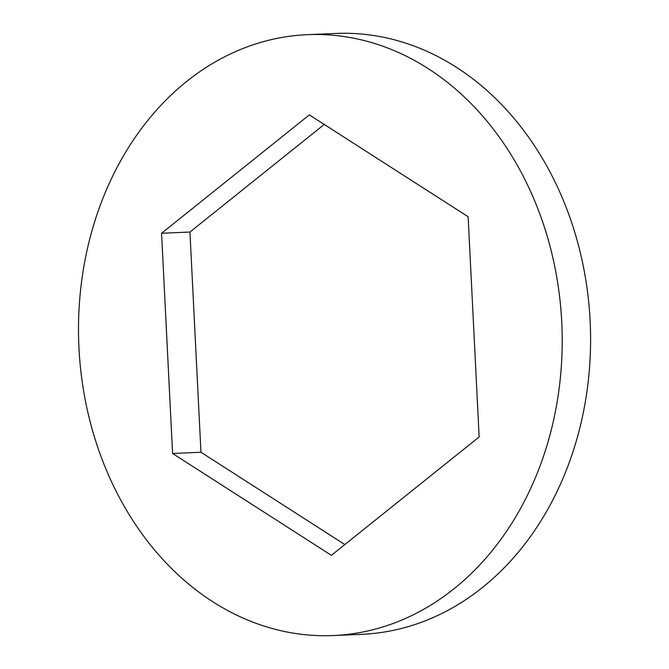 <?xml version="1.0" encoding="UTF-8"?>
<svg xmlns="http://www.w3.org/2000/svg" width="669" height="669" viewBox="0 0 669 669"><rect width="100%" height="100%" fill="white"/><g stroke="black" fill="none" stroke-linecap="round" stroke-linejoin="round"><path stroke-width="1" d="M521.895 173.681A300.716 241.735 -92.5 0 0 307.439 34.671A300.716 241.735 -92.5 0 0 78.85 345.497A300.716 241.735 -92.5 0 0 333.279 635.55A300.716 241.735 -92.5 0 0 536.446 475.174A300.716 241.735 -92.5 0 0 521.895 173.681M468.133 216.739L309.346 114.892L161.572 233.264L172.585 453.482L331.381 555.329L479.155 436.957L468.133 216.739M333.279 635.55L361.645 634.329A300.716 241.735 -92.5 0 0 564.82 473.961A300.716 241.735 -92.5 0 0 550.269 172.46A300.716 241.735 -92.5 0 0 335.813 33.45L307.439 34.671M324.248 124.451L189.937 232.043L200.959 452.261L344.836 544.549M161.572 233.264L189.937 232.043M172.585 453.482L200.959 452.261"/></g></svg>
